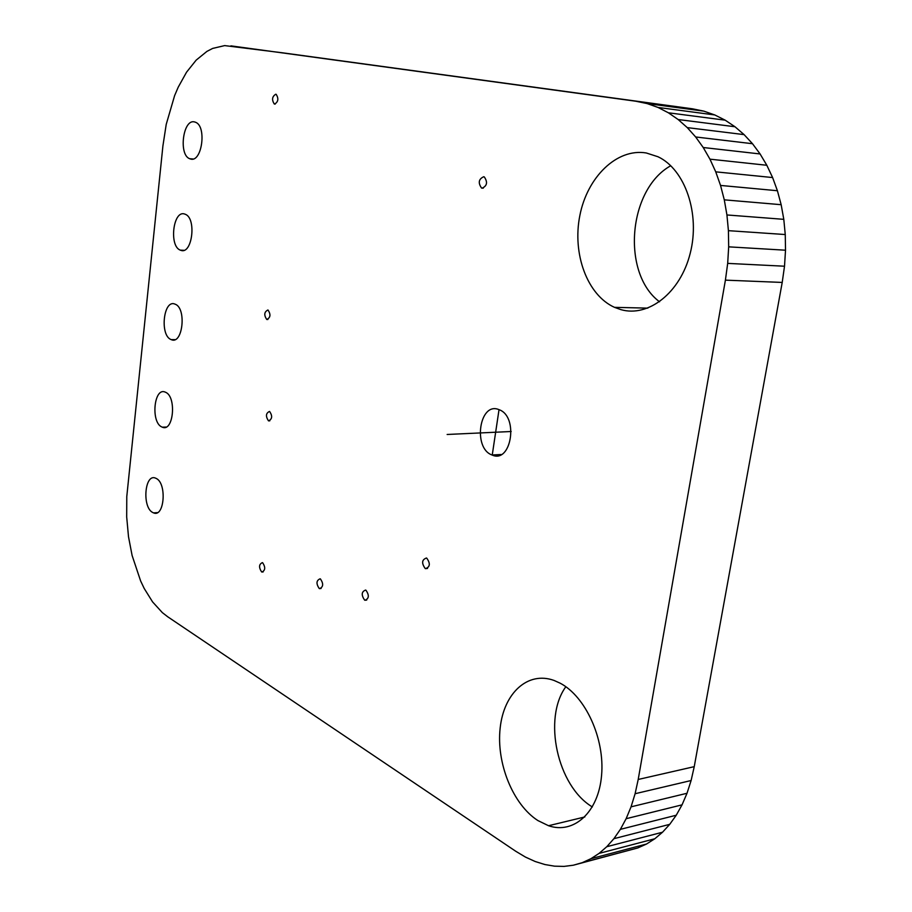 <?xml version="1.0" encoding="UTF-8"?>
<svg xmlns="http://www.w3.org/2000/svg" width="912" height="912" viewBox="0 0 912 912"><rect width="100%" height="100%" fill="white"/><g stroke="black" fill="none" stroke-linecap="round" stroke-linejoin="round"><path stroke-width="1.37" d="M230.907 45.862L635.789 101.221L647.144 103.58L658.031 107.445L668.393 112.792L678.163 119.529L687.272 127.612L695.651 136.971L703.232 147.516L709.946 159.167L715.738 171.844L720.537 185.432L724.288 199.842L726.932 214.958L728.414 230.668L728.677 246.844L727.685 263.386L725.405 280.144L782.211 282.435L694.237 766.661L691.114 780.524L687.021 793.269L682.039 804.851L676.248 815.225L669.727 824.345L662.545 832.211L654.793 838.766L646.528 844.022L637.841 847.932L573.283 865.226L564.026 866.4L554.553 866.172L544.92 864.542L535.196 861.509L525.449 857.075L515.713 851.238L167.728 616.786L162.347 612.625L152.589 601.92L144.233 588.514L140.619 580.944L132.103 555.476L128.501 536.701L126.688 516.956L126.779 496.584L162.906 145.966L166.223 124.374L174.614 95.623L178.228 87.164L186.55 72.185L196.183 60.124L206.921 51.391L212.644 48.427L224.66 45.6L282.173 52.759L692.425 108.802L703.836 111.139L714.769 114.946L725.177 120.167L734.969 126.745L744.101 134.623L752.503 143.72L760.095 153.957L766.821 165.266L772.612 177.555L777.412 190.733L781.162 204.698L783.796 219.336L785.255 234.544L785.517 250.207L784.514 266.213L782.211 282.435M725.405 280.144L638.206 779.464L694.237 766.661M727.685 263.386L784.514 266.213M638.206 779.464L635.105 793.725L691.114 780.524M728.677 246.844L785.517 250.207M635.105 793.725L631.058 806.835L687.021 793.269M728.414 230.668L785.255 234.544M631.058 806.835L626.122 818.714L682.039 804.851M726.932 214.958L783.796 219.336M626.122 818.714L620.377 829.35L676.248 815.225M724.288 199.842L781.162 204.698M620.377 829.35L613.901 838.687L669.727 824.345M720.537 185.432L777.412 190.733M613.901 838.687L606.776 846.712L662.545 832.211M715.738 171.844L772.612 177.555M606.776 846.712L599.07 853.404L654.793 838.766M709.946 159.167L766.821 165.266M599.07 853.404L590.873 858.716L646.528 844.022M703.232 147.516L760.095 153.957M590.873 858.716L582.255 862.672L637.841 847.932M695.651 136.971L752.503 143.72M582.255 862.672L573.283 865.226M687.272 127.612L744.101 134.623M678.163 119.529L734.969 126.745M668.393 112.792L725.177 120.167M658.031 107.445L714.769 114.946M647.144 103.58L703.836 111.139M635.789 101.221L692.425 108.802M171.171 339.595C159.566 335.65 163.442 298.919 174.967 304.118L175.104 304.163C186.835 308.062 182.685 345.249 171.217 339.617L171.171 339.595M161.789 426.953C150.617 422.245 154.003 386.905 165.197 392.103L165.517 392.24C176.837 396.583 173.474 432.482 162.302 427.181L161.789 426.953M152.623 512.441C141.93 507.072 144.712 473.26 155.507 478.116L156.271 478.469C167.101 483.485 164.342 517.856 153.558 512.886L152.623 512.441M319.2 588.491C315.997 583.623 316.304 580.397 320.123 578.801L320.443 578.949C323.657 583.805 323.35 587.043 319.531 588.65L319.2 588.491M268.481 420.831C265.483 416.282 265.837 413.136 269.553 411.426L269.61 411.449C272.62 415.997 272.266 419.132 268.561 420.865L268.481 420.831M261.584 571.881C258.666 567.298 258.94 564.209 262.394 562.624L262.69 562.772C265.62 567.355 265.346 570.445 261.892 572.029L261.584 571.881M266.794 319.496L266.726 319.462C263.796 315.028 264.195 311.87 267.923 309.989L268.014 310.023C270.932 314.48 270.533 317.638 266.794 319.496M492.047 454.997L492.001 454.985C472.576 448.225 479.438 401.451 498.818 409.579L499.274 409.762C518.939 416.75 511.21 464.083 492.047 454.997L501.247 454.507M425.22 568.529C421.424 563.16 421.834 559.649 426.463 558.007L426.713 558.11C430.521 563.479 430.122 566.99 425.494 568.655L425.22 568.529M364.595 600.096C361.152 595 361.483 591.66 365.609 590.053L365.94 590.201C369.394 595.285 369.064 598.637 364.948 600.256L364.595 600.096M190.54 159.019L189.65 158.711C178.387 154.721 183.073 118.663 194.518 121.923L195.59 122.276C206.99 126.369 201.883 162.872 190.54 159.019M482.072 188.203L481.536 188.032C477.934 182.833 478.663 179.071 483.713 176.734L484.283 176.917C487.863 182.149 487.133 185.911 482.072 188.203M180.747 250.298L180.337 250.15C168.868 246.24 173.132 209.806 184.634 214.035L185.239 214.252C196.821 218.253 192.158 255.121 180.747 250.298M274.626 104.082L274.25 103.968C271.616 99.739 272.118 96.49 275.777 94.221L276.176 94.335C278.81 98.599 278.297 101.848 274.626 104.082M620.855 309.624L614.506 307.344C587.271 295.123 572.155 253.867 579.838 215.597C587.214 177.247 616.763 147.972 646.289 152.977L658.019 156.761C685.174 169.495 700.405 213.944 690.19 253.399C680.295 292.991 648.25 317.57 620.855 309.624M659.547 301.792C621.368 273.509 627.855 189.616 670.753 165.722M537.898 820.561C512.726 804.43 496.185 762.751 500.164 728.027C503.846 693.177 527.729 670.856 554.086 680.455L560.196 683.213C585.47 696.437 604.907 738.538 601.578 775.36C598.546 812.307 573.842 834.514 548.534 825.725L537.898 820.561M592.355 806.949C557.164 786.053 542.743 718.291 565.839 686.736M492.241 455.077L499.024 409.659M174.91 339.64L171.217 339.617M166.087 427.055L162.302 427.181M157.411 512.624L153.558 512.886M321.092 588.479L319.531 588.65M269.815 420.82L268.561 420.865M263.215 571.904L261.892 572.029M267.9 319.485L266.726 319.462M427.534 568.438L425.494 568.655M366.715 600.05L364.948 600.256M193.002 158.996L189.65 158.711M483.269 188.168L481.536 188.032M183.871 250.298L180.337 250.15M275.219 104.071L274.25 103.968M647.805 308.131L614.506 307.344M584.809 816.958L548.534 825.725M447.142 434.477L511.187 431.501"/></g></svg>
